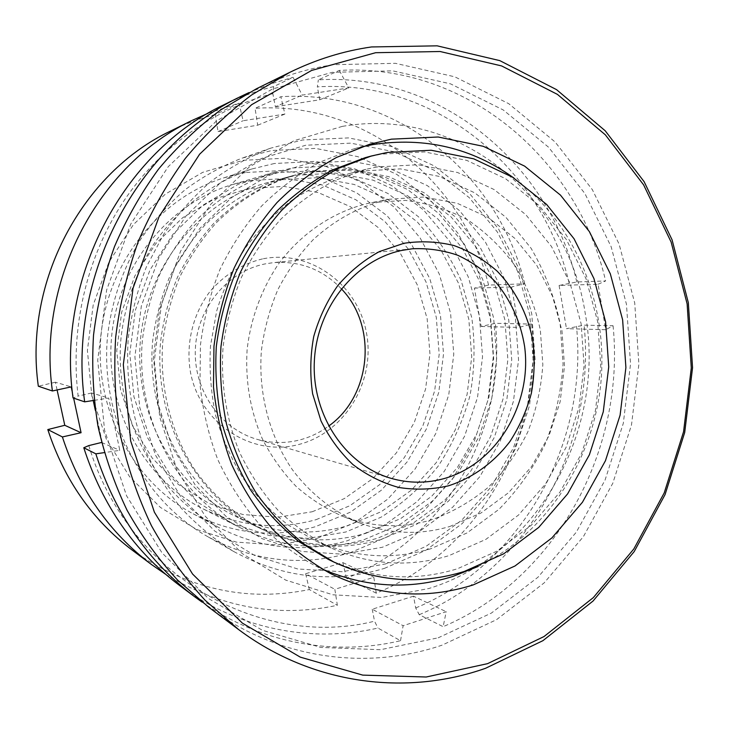 <?xml version="1.0" encoding="UTF-8"?>
<svg xmlns="http://www.w3.org/2000/svg" width="729" height="729" viewBox="0 0 729 729"><rect width="100%" height="100%" fill="white"/><g stroke="black" fill="none" stroke-linecap="round" stroke-linejoin="round"><path stroke-width="0.55" stroke-dasharray="3.65 2.73" d="M384.311 568.42L425.709 550.377L462.213 523.531L492.385 489.341L515.075 449.465L529.491 405.67L535.113 359.816L531.733 313.789L519.403 269.511L498.508 228.888L469.758 193.759L434.192 165.884L393.213 146.839L348.617 137.909L302.499 139.986L270.896 148.096C249.801 156.343 229.863 167.415 211.082 181.311C193.221 196.702 177.393 214.39 163.615 234.355L146.483 266.686C137.48 289.732 131.402 313.625 128.249 338.374C125.743 376.164 130.992 412.404 144.014 447.105C153.91 469.248 166.239 489.524 180.983 507.922C196.912 525.017 214.49 539.551 233.717 551.516C282.861 578.033 333.062 583.665 384.311 568.42M385.605 563.927L426.073 546.34L461.785 520.123L491.3 486.699L513.517 447.697L527.623 404.85L533.127 359.98L529.81 314.937L517.736 271.625L497.287 231.895L469.157 197.568L434.375 170.358L394.325 151.805L350.758 143.148L305.733 145.244L261.593 158.448L220.778 182.45L185.74 216.276L158.667 258.23L141.344 305.998L134.911 356.773L139.768 407.529L155.532 455.233L181.102 497.16L214.754 531.058L254.375 555.307L297.614 568.957L342.111 571.727L385.605 563.927M349.811 552.855L389.168 536.07L423.904 510.938L452.636 478.844L474.251 441.337L487.974 400.093L493.287 356.891L489.997 313.516L478.169 271.808L458.186 233.572L430.739 200.566L396.84 174.431L357.866 156.653L315.52 148.397L271.826 150.493L241.928 158.184C221.999 165.975 203.172 176.391 185.467 189.449C168.627 203.892 153.719 220.468 140.752 239.167C122.909 268.454 111.51 301.715 107.518 336.461C99.928 418.355 141.955 499.429 207.091 536.298C253.546 561.412 301.113 566.925 349.811 552.855M317.37 538.221L354.759 522.593L387.801 499.083L415.138 468.947L435.705 433.664L448.754 394.836L453.775 354.121L450.586 313.251L439.259 273.967L420.159 237.982L393.979 206.972L361.712 182.478L324.669 165.866L284.501 158.239L243.121 160.316L202.68 172.363L165.401 194.078L133.48 224.532L108.876 262.203L93.184 305.041L87.389 350.549L91.863 396.075L106.27 438.94L129.616 476.711L160.38 507.393L196.657 529.482L236.342 542.103L277.275 544.946L317.37 538.221M239.021 103.172L215.228 114.562L218.044 131.612L257.729 125.197L255.05 108.339L280.856 96.729L284.875 114.079L243.094 120.741L239.021 103.172L208.13 113.25M165.647 574.306C220.586 607.621 277.831 617.955 337.363 605.289L334.839 589.296L373.84 577.322L376.228 593.151C479.946 551.242 543.606 435.213 531.76 324.068L518.72 327.43L511.64 286.953L524.762 283.8L488.576 285.075C463.708 182.068 365.502 100.638 255.05 108.339M488.576 285.075L474.36 288.119L481.204 326.455L495.346 323.302L531.76 324.068M376.228 593.151L346.475 578.243C445.665 539.023 506.883 428.889 495.346 323.302M346.475 578.243L342.84 562.588L305.651 573.732L334.839 589.296M274.35 163.506L251.815 169C213.023 181.995 178.04 208.494 153.409 244.607C135.995 272.5 124.878 304.367 121.032 337.709C113.715 416.332 155.286 493.961 218.782 527.468C260.845 548.791 303.729 553.202 347.451 540.708L384.447 525.08L417.143 501.57L444.207 471.463L464.592 436.224L477.522 397.442L482.534 356.791L479.409 315.994L468.237 276.783L449.383 240.871L423.513 209.934L391.61 185.512L354.987 168.964L315.274 161.382L274.35 163.506M245.518 172.518L224.204 177.73C159.414 197.923 107.664 262.303 100.948 335.859C94.114 409.397 133.225 482.151 193.24 513.845C232.998 534.029 273.621 538.339 315.128 526.794L350.257 512.232L381.349 490.234L407.092 461.967L426.483 428.825L438.776 392.311L443.514 354.021L440.489 315.584L429.791 278.66L411.785 244.871L387.117 215.802L356.754 192.903L321.954 177.439L284.274 170.422L245.518 172.518M280.246 179.817L266.094 183.025C200.675 200.703 147.24 265.156 140.478 339.504C133.535 413.826 174.295 486.963 235.385 516.287C272.136 533.364 309.415 536.562 347.232 525.901L381.258 511.676L411.375 490.161L436.343 462.523L455.169 430.101L467.116 394.371L471.727 356.909L468.829 319.32L458.495 283.216L441.072 250.202L417.207 221.826L387.819 199.5L354.157 184.455L317.716 177.685L280.246 179.817M276.145 172.782L238.119 184.364L203.09 205.086L173.119 234.064L150.028 269.848L135.275 310.481L129.808 353.629L133.945 396.786L147.395 437.436L169.237 473.294L198.069 502.454L232.132 523.495L269.429 535.56L307.966 538.339L345.765 532.015L381.057 517.198C402.882 503.484 421.918 486.471 438.156 466.168C452.481 444.398 463.097 420.852 470.014 395.537C474.661 369.685 475.253 343.76 471.8 317.771L461.102 280.355C450.331 256.635 436.07 235.403 418.337 216.65L387.874 193.44L352.936 177.767L315.092 170.659L276.145 172.782M307.793 172.263L292.93 175.634C263.424 184.628 237.071 200.502 213.852 223.247C199.509 239.358 187.408 257.31 177.548 277.102C169.155 297.687 163.524 319.111 160.635 341.354C153.263 420.232 196.256 497.679 260.417 528.47C299.018 546.376 338.101 549.611 377.695 538.175L413.288 523.021L444.781 500.212L470.861 470.97L490.526 436.726L503.019 399.036L507.876 359.525L504.896 319.885L494.162 281.804L476.028 246.958L451.142 216.96L420.46 193.322L385.258 177.357L347.086 170.103L307.793 172.263M309.151 163.159L268.801 175.452L231.576 197.577L199.664 228.596L175.042 266.978L159.296 310.59L153.427 356.928L157.819 403.246L172.117 446.831L195.345 485.213L225.99 516.342L262.139 538.713L301.678 551.434L342.466 554.204L382.424 547.251L419.685 531.268L452.618 507.275L479.873 476.593L500.413 440.708L513.462 401.223L518.547 359.862L515.449 318.345L504.258 278.46L485.332 241.928L459.334 210.444L427.258 185.576L390.398 168.727L350.394 161.009L309.151 163.159M524.762 283.8C499.01 175.352 396.813 89.047 280.856 96.729M474.36 288.119L511.64 286.953M481.204 326.455L518.72 327.43M72.381 392.357L73.629 398.125M218.044 131.612L243.094 120.741M257.729 125.197L284.875 114.079M215.228 114.562C200.065 118.38 185.312 123.812 170.969 130.846M57.099 389.951L55.431 382.215L71.196 386.899M55.431 382.215L38.327 386.224M132.323 550.213C187.672 589.16 246.675 602.282 309.333 589.561L337.363 605.289M342.84 562.588L373.84 577.322M305.651 573.732L309.333 589.561M208.676 607.211C278.232 659.353 366.796 670.826 442.011 645.183L496.513 619.696L544.217 582.836L583.41 536.617L612.797 483.254L631.487 424.989L638.886 364.136L634.731 303.036L619.085 244.051L592.303 189.586L555.134 142.009L508.742 103.682L454.787 76.809L395.446 63.323L333.435 64.699C307.055 68.562 281.394 76.581 256.453 88.765M438.147 637.829L491.355 613.098L537.975 577.222L576.293 532.197L605.043 480.138L623.313 423.276L630.539 363.871L626.457 304.23L611.13 246.675L584.913 193.559L548.554 147.212L503.22 109.933L450.54 83.853L392.667 70.85L332.242 72.335L272.409 89.047L216.586 120.868L168.281 166.631L130.737 224.085L106.644 289.951L97.713 360.162L104.575 430.256L126.591 495.829L162.066 552.937L208.394 598.473L262.458 630.33L320.897 647.443L380.465 649.712L438.147 637.829M377.039 166.968L366.004 169.338L335.431 180.181C315.766 190.305 297.587 203.282 280.902 219.11C265.356 236.396 252.216 255.77 241.49 277.23C232.351 299.583 226.209 322.874 223.065 347.113C220.568 383.664 226.373 419.995 239.832 452.9C250.102 474.078 262.786 493.132 277.877 510.072C294.106 525.554 311.848 538.193 331.112 548.008C370.122 565.048 409.388 567.609 448.918 555.662L485.86 539.387L518.529 515.029L545.584 483.919L565.986 447.56L578.99 407.584L584.102 365.73L581.122 323.74L570.124 283.399L551.461 246.457L525.773 214.636L494.052 189.513L457.566 172.5L417.936 164.736L377.039 166.968M430.885 548.709C392.257 560.227 353.911 557.658 315.848 541.009L288.465 525.19C271.416 512.004 256.307 496.376 243.14 478.297C231.321 459.033 222.181 438.211 215.72 415.849C210.936 392.913 209.196 369.612 210.49 345.947L216.641 311.192C223.521 288.648 233.08 267.607 245.327 248.06C258.932 229.681 274.459 213.734 291.928 200.238C310.235 188.328 329.499 179.398 349.72 173.429L360.49 171.105L400.412 168.891L439.14 176.382L474.816 192.875L505.871 217.26L531.022 248.179C544.627 271.498 554.332 296.557 560.127 323.339L563.07 364.19C561.193 391.683 555.298 418.218 545.383 443.779C533.291 468.3 517.809 490.152 498.946 509.343L466.997 532.963L430.885 548.709M361.046 147.021L352.052 149.427L319.457 162.348C298.562 173.958 279.28 188.519 261.629 206.025C245.19 225.024 231.303 246.174 219.967 269.466C210.307 293.687 203.801 318.865 200.439 345.027L199.992 384.32C202.753 410.4 208.667 435.441 217.725 459.452C228.459 482.507 241.746 503.402 257.583 522.119C274.651 539.342 293.377 553.648 313.752 565.039L322.163 569.039M342.366 126.372L293.997 140.715L249.154 167.105L210.544 204.503L180.655 251.031L161.492 304.102L154.348 360.554L159.687 416.942L177.065 469.877L205.232 516.25L242.228 553.584L285.695 580.102L333.007 594.818L381.559 597.479L428.907 588.503C538.403 555.024 606.373 428.825 585.351 314.163C568.319 198.88 459.963 105.732 342.366 126.372M478.087 566.497C546.55 533.355 593.579 460.345 600.951 381.932C608.032 303.492 575.135 223.11 513.89 178.022M341.281 288.739C322.628 269.429 299.965 260.736 273.284 262.659L265.183 263.88C227.658 271.288 197.112 307.793 195.354 348.991C193.358 390.179 220.413 428.898 257.009 439.323C271.261 443.36 285.513 443.56 299.747 439.942C310.208 437.19 319.831 432.579 328.624 426.101M262.495 258.904C242.083 263.862 224.669 274.605 210.244 291.153C192.693 313.989 185.394 344.471 190.661 373.266C200.867 424.469 252.808 457.074 298.945 444.444C345.264 432.543 375.79 380.839 366.432 332.679C357.748 284.383 310.18 249.154 262.495 258.904M365.721 533.355L400.704 518.565L431.659 496.267L457.311 467.654L476.648 434.129L488.922 397.205L493.688 358.495L490.745 319.657L480.156 282.36L462.295 248.234L437.81 218.873L407.639 195.746L373.029 180.145L335.54 173.083L296.958 175.233L282.369 178.541C253.419 187.371 227.576 202.908 204.822 225.161C190.77 240.916 178.915 258.476 169.256 277.822C161.036 297.942 155.514 318.874 152.698 340.625C145.499 417.708 187.608 493.46 250.566 523.677C288.438 541.255 326.829 544.481 365.721 533.355M380.939 539.487L416.696 524.233L448.335 501.279L474.543 471.873L494.289 437.436L506.846 399.528L511.722 359.807L508.742 319.94L497.962 281.649L479.746 246.612L454.759 216.44L423.941 192.666L388.575 176.591L350.23 169.292L310.736 171.461L295.801 174.842C266.149 183.881 239.65 199.846 216.313 222.728C201.887 238.939 189.722 257 179.808 276.911C171.37 297.623 165.702 319.165 162.795 341.555C159.396 386.561 170.54 431.623 193.695 468.164C212.112 494.69 235.941 515.695 263.096 529.773C301.888 547.761 341.172 551.006 380.939 539.487M364.09 539.633L400.376 524.233L432.461 501.069L459.033 471.381L479.053 436.635L491.765 398.38L496.695 358.294L493.651 318.063L482.698 279.407L464.209 244.024L438.84 213.542L407.557 189.513L371.662 173.247L332.725 165.838L292.63 167.98L274.323 172.272C244.798 181.803 218.481 198.078 195.372 221.097C181.102 237.362 169.064 255.432 159.259 275.307C150.912 295.947 145.299 317.407 142.428 339.678C135.065 418.601 177.502 496.294 241.509 528.37C281.731 547.816 322.592 551.561 364.09 539.633M316.067 519.668L349.729 505.789L379.536 484.758L404.24 457.694L422.847 425.918L434.657 390.899L439.195 354.166L436.288 317.297L426.009 281.895L408.714 249.518L385.049 221.698L355.943 199.81L322.61 185.084L286.552 178.459L249.509 180.555L232.624 184.519C169.237 202.844 118.116 265.238 111.592 336.834C104.921 408.431 143.777 479.108 202.753 508.705C239.832 526.657 277.603 530.311 316.067 519.668M312.176 511.767L344.334 498.6L372.838 478.57L396.485 452.764L414.3 422.437L425.599 388.985L429.946 353.884L427.148 318.664L417.289 284.848L400.722 253.956L378.069 227.43L350.23 206.608L318.382 192.629L283.973 186.396L248.653 188.474L214.253 199.026L182.651 217.734L155.651 243.778L134.892 275.854L121.652 312.231L116.749 350.84L120.485 389.468L132.587 425.9L152.261 458.104L178.268 484.384L209.041 503.457L242.821 514.51L277.785 517.244L312.176 511.767M328.187 559.316C370.943 578.935 414.036 582.079 457.475 568.748L496.704 551.252L531.35 525.208L560.009 492.039L581.614 453.338L595.383 410.837L600.805 366.35L597.68 321.717L586.07 278.806L566.342 239.486L539.159 205.542L505.525 178.669L466.779 160.389L424.624 151.933L381.048 154.138L365.193 157.683M371.69 202.58L405.351 200.402C427.495 202.999 448.362 209.551 467.954 220.076C486.389 232.615 502.263 248.079 515.567 266.459C527.131 286.123 535.387 307.301 540.335 329.982L542.841 364.6C541.237 387.91 536.207 410.381 527.76 432.024C517.453 452.755 504.295 471.18 488.284 487.3C470.879 501.734 451.698 512.651 430.73 520.078C401.424 528.571 372.182 527.368 343.013 516.46C326.145 509.042 310.536 499.046 296.193 486.489C282.834 472.592 271.562 456.773 262.394 439.013C250.247 410.846 245.154 381.003 247.122 349.473C250.712 318.564 261.501 289.213 278.36 264.162C302.18 231.94 335.741 210.162 371.69 202.58M449.693 526.52L480.921 513.043L508.623 492.649L531.641 466.432L549.037 435.669L560.127 401.779L564.501 366.24L561.959 330.601L552.573 296.411L536.681 265.192L514.865 238.392L487.993 217.37L457.201 203.282L423.877 197.021L389.359 199.236C361.311 205.478 335.969 218.91 313.333 239.522C299.346 254.284 287.518 270.997 277.858 289.659C269.639 309.16 264.144 329.535 261.374 350.786C258.203 393.523 269.457 436.161 292.32 469.604C310.463 493.752 333.7 511.995 359.78 522.975C389.696 534.157 419.667 535.332 449.693 526.52M598.09 284.237L605.608 280.957L576.794 281.968L559.097 285.458L598.09 284.237L605.699 329.699L566.479 328.679L584.102 325.161L613.071 325.763L605.699 329.699M559.097 285.458L566.479 328.679M576.794 281.968C549.857 165.711 442.148 72.299 318.363 79.853L339.331 70.421C467.407 62.976 578.051 160.371 605.608 280.957M339.331 70.421L348.735 87.917L302.18 95.107L293.067 77.301L273.667 86.587L272.846 93.649L275.371 106.744L302.18 95.107M248.917 92.619L270.769 83.899L293.067 77.301M94.077 400.376L108.694 398.052L119.802 450.34L104.265 452.627M179.507 585.433C238.219 629.4 311.948 643.324 377.932 628.043L400.531 640.718C334.921 656.255 261.729 643.835 201.979 602.036M400.531 640.718L403.128 625.71L446.212 611.713L443.141 626.685L419.23 614.702L415.721 607.977L413.489 596.167L446.212 611.713M613.071 325.763C625.518 449.301 556.655 578.516 443.141 626.685M569.158 283.144C542.64 170.003 437.61 79.47 317.343 86.851L318.363 79.853M275.371 106.744L319.776 99.782L348.735 87.917M319.776 99.782L317.343 86.851M273.667 86.587C256.608 90.815 239.987 96.893 223.794 104.839M272.846 93.649C214.244 108.566 159.314 147.322 122.682 202.662C86.377 258.184 69.957 328.752 78.14 396.075L73.028 397.925M101.568 442.467L119.802 450.34M93.23 400.513L91.617 392.977L108.694 398.052M102.178 442.321L95.326 410.29M91.617 392.977L78.14 396.075M88.801 445.592C127.958 576.94 262.03 649.575 374.533 621.19L377.932 628.043M413.489 596.167L372.227 609.234L403.128 625.71M372.227 609.234L374.533 621.19M415.721 607.977C522.821 563.371 588.285 442.248 576.475 326.228M419.23 614.702C529.3 568.802 596.349 444.289 584.102 325.161M251.815 169L224.204 177.73M218.782 527.468L193.24 513.845M292.93 175.634L266.094 183.025M260.417 528.47L235.385 516.287M270.896 148.096L241.928 158.184M233.717 551.516L207.091 536.298M366.004 169.338L349.72 173.429M331.112 548.008L315.848 541.009M370.04 144.142L352.052 149.427M330.474 573.523L313.752 565.039M391.245 478.388L257.009 439.323M389.614 199.19L371.936 202.525M359.78 522.975L343.013 516.46M274.323 172.272L232.624 184.519M241.509 528.37L202.753 508.705M295.801 174.842L282.369 178.541M263.096 529.773L250.566 523.677M412.404 248.771L273.284 262.659"/><path stroke-width="1.09" d="M208.13 113.25L192.456 120.267C99.18 164.061 36.723 279.991 52.406 390.972L71.196 386.899L72.381 392.357M73.629 398.125L81.074 432.716L62.402 436.944C79.78 490.298 109.487 532.835 151.514 564.538L165.647 574.306M192.456 120.267L170.969 130.846C82.404 172.491 23.483 281.676 38.327 386.224L52.406 390.972M62.402 436.944L47.804 429.563L64.781 425.299L81.074 432.716M64.781 425.299L57.099 389.951M47.804 429.563C64.252 479.892 92.428 520.105 132.323 550.213L151.514 564.538M485.523 668.302L542.914 640.673L593.06 601.033L634.212 551.561L665.067 494.59L684.704 432.497L692.55 367.698L688.322 302.644L672.065 239.805L644.126 181.685L605.234 130.801L556.564 89.649L499.793 60.625L437.163 45.836L371.526 46.948C343.559 50.939 316.304 59.404 289.759 72.362L251.623 94.97C227.466 113.132 205.368 134.282 185.321 158.412C166.704 184.045 150.994 211.829 138.182 241.746C127.229 272.591 119.729 304.412 115.674 337.217C113.66 370.204 115.228 402.864 120.358 435.186C127.484 466.943 137.854 497.123 151.468 525.737C166.777 553.12 184.637 577.951 205.068 600.222L238.429 629.419C312.468 684.905 406.272 696.295 485.523 668.302M487.555 663.663L543.989 636.563L593.333 597.607L633.838 548.937L664.228 492.868L683.565 431.732L691.292 367.935L687.128 303.884L671.108 242.019L643.589 184.829L605.316 134.801L557.43 94.387L501.607 65.929L440.079 51.504L375.626 52.707L311.584 70.449L251.642 104.684L199.618 154.211L159.095 216.604L133.015 288.265L123.329 364.7L130.673 440.972L154.393 512.195L192.565 574.024L242.338 623.095L300.275 657.139L362.75 675.118L426.228 677.004L487.555 663.663M391.464 139.157L370.04 144.142L336.543 157.437C315.046 169.41 295.209 184.437 277.038 202.516C260.107 222.154 245.801 244.015 234.118 268.108C224.158 293.158 217.442 319.211 213.962 346.275L213.488 386.917C216.331 413.899 222.409 439.797 231.731 464.61C242.766 488.43 256.435 509.999 272.737 529.318C290.288 547.078 309.533 561.813 330.474 573.523C377.595 596.185 425.153 600.003 473.13 584.95L515.011 565.977L551.935 537.884L582.462 502.226L605.453 460.719L620.097 415.193L625.901 367.562L622.621 319.776L610.319 273.803L589.378 231.612L560.473 195.117L524.643 166.139L483.291 146.31L438.184 137.006L391.464 139.157M513.89 178.022C472.055 147.923 425.062 136.77 372.902 144.57L361.046 147.021M322.163 569.039C365.612 587.528 409.151 590.007 452.764 576.484L478.087 566.497M289.759 72.362L256.453 88.765L220.65 109.951C197.996 126.928 177.293 146.657 158.53 169.128C141.125 192.985 126.454 218.8 114.499 246.584C104.283 275.216 97.294 304.74 93.522 335.176C91.672 365.776 93.148 396.084 97.959 426.101C104.63 455.598 114.344 483.664 127.092 510.3C141.435 535.824 158.184 558.997 177.347 579.837L208.676 607.211L238.429 629.419M402.308 250.32C355.497 259.706 316.751 307.392 314.345 361.32C311.657 415.238 345.674 465.476 391.245 478.388C408.987 483.4 426.675 483.445 444.307 478.525C496.941 463.717 532.38 403.748 524.579 346.293C520.542 321.58 510.747 300.002 495.21 281.558C484.083 270.45 471.526 261.656 457.53 255.177C442.95 250.211 427.905 248.079 412.404 248.771L402.308 250.32M464.255 571.463L503.803 553.748L538.713 527.413L567.609 493.888L589.387 454.787L603.257 411.858L608.733 366.924L605.599 321.844L593.916 278.505L574.051 238.775L546.668 204.475L512.769 177.311L473.713 158.822L431.204 150.247L387.245 152.452L371.252 156.033L339.058 168.126C318.363 179.216 299.255 193.276 281.731 210.307C265.402 228.86 251.596 249.582 240.333 272.482C230.728 296.311 224.259 321.124 220.933 346.913C219.493 372.874 221.315 398.453 226.4 423.64C233.298 448.207 243.076 471.098 255.742 492.33C269.858 512.277 286.078 529.591 304.394 544.271L333.836 562.041C376.984 581.833 420.451 584.977 464.255 571.463M403.939 243.286L379.426 251.569C363.844 260.098 349.993 271.398 337.864 285.486C327.075 300.895 319.038 317.908 313.743 336.516C310.226 355.615 309.852 374.715 312.632 393.815L320.979 420.879C329.271 437.682 339.924 452.244 352.945 464.564C367.006 475.272 382.269 482.899 398.708 487.455C415.448 490.116 432.042 489.569 448.508 485.806C472.647 478.005 493.907 462.56 509.908 441.546C519.54 426.675 526.702 410.545 531.395 393.159C534.548 375.389 534.986 357.584 532.689 339.75C527.349 313.434 515.048 289.577 497.06 271.07C484.147 259.816 469.768 251.305 453.93 245.536C437.546 241.536 420.879 240.78 403.939 243.286M241.381 96.182L223.794 104.839C123.775 151.696 56.151 277.53 73.028 397.925L84.655 401.843C67.104 276.136 137.626 144.725 241.381 96.182L248.917 92.619M84.655 401.843L94.077 400.376M104.265 452.627L95.818 453.83L83.78 447.752L88.801 445.592L101.568 442.467M201.979 602.036L195.217 597.16C148.424 561.886 115.291 514.118 95.818 453.83M95.326 410.29L93.23 400.513M83.78 447.752C102.507 505.534 134.409 551.434 179.507 585.433L195.217 597.16M371.252 156.033L365.193 157.683L333.29 169.666C312.787 180.637 293.86 194.552 276.501 211.401C260.326 229.753 246.666 250.247 235.513 272.892C225.999 296.457 219.602 320.988 216.313 346.485C214.882 372.164 216.695 397.451 221.734 422.355C228.569 446.649 238.255 469.303 250.803 490.298C264.791 510.036 280.856 527.176 299.008 541.711L328.187 559.316L333.836 562.041M328.624 426.101C371.425 395.975 377.859 326.182 341.281 288.739"/></g></svg>
